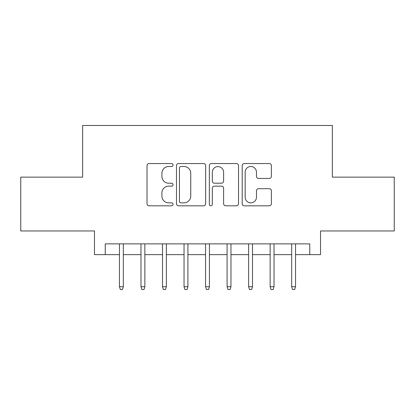 <?xml version="1.0" encoding="UTF-8"?>
<svg xmlns="http://www.w3.org/2000/svg" width="415" height="415" viewBox="0 0 415 415"><rect width="100%" height="100%" fill="white"/><g stroke="black" fill="none" stroke-linecap="round" stroke-linejoin="round"><path stroke-width="0.62" d="M173.055 165.03A1.478 1.478 0 0 0 171.577 163.552L149.125 163.552A2.111 2.111 0 0 0 147.014 165.663L147.014 203.698A2.111 2.111 0 0 0 149.125 205.814L171.577 205.814A1.478 1.478 0 0 0 173.055 204.33A1.478 1.478 0 0 0 171.577 202.852L168.672 202.852A6.759 6.759 0 0 1 161.912 196.093L161.912 192.923A6.759 6.759 0 0 1 168.672 186.159L171.577 186.159A1.478 1.478 0 0 0 173.055 184.68A1.478 1.478 0 0 0 171.577 183.202L168.672 183.202A6.759 6.759 0 0 1 161.912 176.442L161.912 173.273A6.759 6.759 0 0 1 168.672 166.508L171.577 166.508A1.478 1.478 0 0 0 173.055 165.03M269.252 178.45A2.111 2.111 0 0 0 271.369 176.334L271.369 165.663A2.111 2.111 0 0 0 269.252 163.552L244.321 163.552A2.111 2.111 0 0 0 242.204 165.663L242.204 203.698A2.111 2.111 0 0 0 244.321 205.814L269.252 205.814A2.111 2.111 0 0 0 271.369 203.698L271.369 190.807A2.111 2.111 0 0 0 269.252 188.695L258.581 188.695A2.111 2.111 0 0 0 256.47 190.807L256.47 197.203A5.654 5.654 0 0 1 250.816 202.852A5.654 5.654 0 0 1 245.166 197.203L245.166 172.163A5.654 5.654 0 0 1 250.816 166.508A5.654 5.654 0 0 1 256.47 172.163L256.47 176.334A2.111 2.111 0 0 0 258.581 178.45L269.252 178.45M105.244 254.644L105.244 243.88L309.756 243.88L309.756 254.644L320.52 254.644L320.52 230.963L394.25 230.963L394.25 177.148L332.358 177.148L332.358 125.48L82.642 125.48L82.642 177.148L20.75 177.148L20.75 230.963L94.48 230.963L94.48 254.644L119.453 254.644M205.653 165.663A2.111 2.111 0 0 0 203.537 163.552L178.606 163.552A2.111 2.111 0 0 0 176.489 165.663L176.489 203.698A2.111 2.111 0 0 0 178.606 205.814L203.537 205.814A2.111 2.111 0 0 0 205.653 203.698L205.653 165.663M211.463 163.552L236.394 163.552A2.111 2.111 0 0 1 238.511 165.663L238.511 203.698A2.111 2.111 0 0 1 236.394 205.814L225.724 205.814A2.111 2.111 0 0 1 223.612 203.698L223.612 188.275A2.111 2.111 0 0 0 221.501 186.159L214.42 186.159A2.111 2.111 0 0 0 212.309 188.275L212.309 204.33A1.478 1.478 0 0 1 210.83 205.814A1.478 1.478 0 0 1 209.347 204.33L209.347 165.663A2.111 2.111 0 0 1 211.463 163.552M123.328 254.644L140.981 254.644M144.856 254.644L162.509 254.644M166.384 254.644L184.037 254.644M187.912 254.644L205.565 254.644M209.435 254.644L227.088 254.644M230.963 254.644L248.616 254.644M252.491 254.644L270.144 254.644M274.019 254.644L291.672 254.644M295.547 254.644L309.756 254.644M180.93 166.508A1.478 1.478 0 0 0 179.451 167.987L179.451 201.374A1.478 1.478 0 0 0 180.93 202.852L183.99 202.852A6.759 6.759 0 0 0 190.755 196.093L190.755 173.273A6.759 6.759 0 0 0 183.99 166.508L180.93 166.508M223.612 172.267A5.654 5.654 0 0 0 217.958 166.612A5.654 5.654 0 0 0 212.309 172.267L212.309 181.09A2.111 2.111 0 0 0 214.42 183.202L221.501 183.202A2.111 2.111 0 0 0 223.612 181.09L223.612 172.267M119.453 286.718L120.314 289.52L122.467 289.52L123.328 286.718L119.453 286.718L119.453 243.88M123.328 286.718L123.328 243.88M140.981 286.718L141.842 289.52L143.995 289.52L144.856 286.718L140.981 286.718L140.981 243.88M144.856 286.718L144.856 243.88M162.509 286.718L163.37 289.52L165.523 289.52L166.384 286.718L162.509 286.718L162.509 243.88M166.384 286.718L166.384 243.88M184.037 286.718L184.898 289.52L187.051 289.52L187.912 286.718L184.037 286.718L184.037 243.88M187.912 286.718L187.912 243.88M205.565 286.718L206.426 289.52L208.574 289.52L209.435 286.718L205.565 286.718L205.565 243.88M209.435 286.718L209.435 243.88M227.088 286.718L227.949 289.52L230.102 289.52L230.963 286.718L227.088 286.718L227.088 243.88M230.963 286.718L230.963 243.88M248.616 286.718L249.477 289.52L251.63 289.52L252.491 286.718L248.616 286.718L248.616 243.88M252.491 286.718L252.491 243.88M270.144 286.718L271.005 289.52L273.158 289.52L274.019 286.718L270.144 286.718L270.144 243.88M274.019 286.718L274.019 243.88M291.672 286.718L292.534 289.52L294.686 289.52L295.547 286.718L291.672 286.718L291.672 243.88M295.547 286.718L295.547 243.88"/></g></svg>
